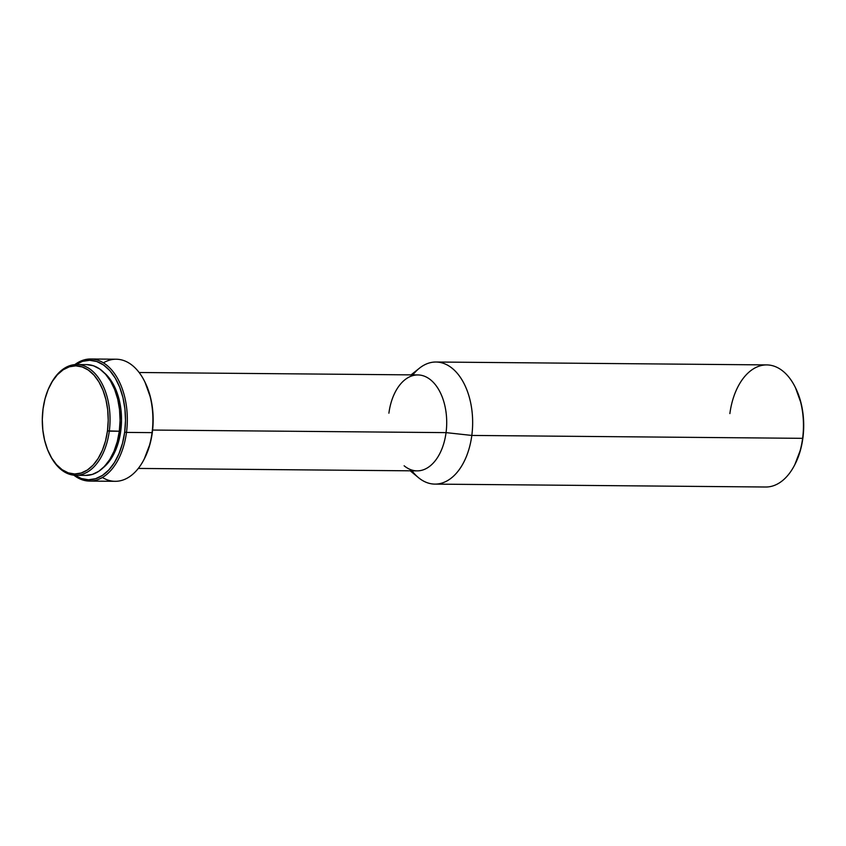 <?xml version="1.0" encoding="UTF-8"?>
<svg xmlns="http://www.w3.org/2000/svg" width="846" height="846" viewBox="0 0 846 846"><rect width="100%" height="100%" fill="white"/><g stroke="black" fill="none" stroke-linecap="round" stroke-linejoin="round"><path stroke-width="1.27" d="M85.753 475.378L92.351 474.405L98.718 471.328L104.597 466.283L109.79 459.463L114.073 451.13L117.287 441.591L119.318 431.227L109.293 431.143A55.381 33.755 -89.5 0 0 91.294 370.093A55.381 33.755 -89.5 0 0 50.654 384.285L50.221 385.12A54.07 32.962 90.5 0 1 89.909 371.257A54.07 32.962 90.5 0 1 107.474 430.868L119.318 431.227A55.381 33.755 -89.5 0 0 86.8 364.626L76.775 364.541A55.381 33.755 90.5 0 1 109.293 431.143A55.381 33.755 90.5 0 1 75.812 475.293A55.381 33.755 90.5 0 1 49.829 454.693M49.607 454.26L50.03 455.095A55.381 33.755 -89.5 0 0 84.092 473.686A55.381 33.755 -89.5 0 0 109.293 431.143L107.474 430.868A54.07 32.962 90.5 0 1 82.866 472.406A54.07 32.962 90.5 0 1 49.607 454.26A54.07 32.962 90.5 0 1 43.04 408.956A54.07 32.962 90.5 0 1 50.221 385.12M50.443 384.687A55.381 33.755 90.5 0 1 76.775 364.541M103.191 467.722A53.203 32.423 -89.5 0 0 120.777 430.815A53.203 32.423 -89.5 0 0 104.026 372.6L107.548 376.026L112.391 382.709L116.346 390.82L119.244 400.052L120.989 410.056L121.507 420.441L120.777 430.815L119.371 430.794L120.777 430.815L118.831 440.766L115.743 449.924L111.63 457.94L103.18 467.722M75.886 364.552A59.738 36.41 90.5 0 1 112.719 374.239A59.738 36.41 90.5 0 1 124.679 432.137L126.488 432.412A61.049 37.213 -89.5 0 0 113.523 372.229A61.049 37.213 -89.5 0 0 74.829 364.615A61.049 37.213 90.5 0 1 90.659 358.99A61.049 37.213 90.5 0 1 126.488 432.412L152.069 432.634A61.049 37.213 -89.5 0 0 116.23 359.222L90.659 358.99M144.285 458.934L150.144 443.558L152.333 432.38A59.738 36.41 -89.5 0 0 145.068 382.329L144.655 381.483A61.049 37.213 90.5 0 1 152.069 432.634A61.049 37.213 90.5 0 1 143.968 459.547A61.049 37.213 90.5 0 1 102.408 477.482M103.413 362.828A61.049 37.213 90.5 0 1 144.655 381.483M388.896 413.186A47.968 29.24 90.5 0 1 404.874 379.801A47.968 29.24 90.5 0 1 435.616 385.025A47.968 29.24 90.5 0 1 446.054 432.623L152.608 430.054L446.054 432.623A47.968 29.24 -89.5 0 0 417.892 374.937L139.135 372.504M412.848 374.894A61.049 37.213 90.5 0 1 435.976 362.014A61.049 37.213 90.5 0 1 471.814 435.436L446.054 432.623L471.814 435.436A61.049 37.213 -89.5 0 0 458.532 374.852A61.049 37.213 -89.5 0 0 419.415 368.211L411.05 374.884M729.876 413.588A61.049 37.213 90.5 0 1 757.656 366.699A61.049 37.213 90.5 0 1 795.208 387.182A61.049 37.213 90.5 0 1 802.621 438.334L471.814 435.436L802.621 438.334A61.049 37.213 -89.5 0 0 766.783 364.912L435.976 362.014M794.838 464.623L800.697 449.258L802.886 438.08A59.738 36.41 -89.5 0 0 795.621 388.018L795.208 387.182M410.215 470.81L418.463 477.63A61.049 37.213 -89.5 0 0 471.814 435.436A61.049 37.213 90.5 0 1 434.907 484.113L765.715 487.01A61.049 37.213 -89.5 0 0 802.621 438.334A61.049 37.213 90.5 0 1 794.521 465.237L794.954 464.412A59.738 36.41 -89.5 0 0 802.886 438.08L803.7 426.426L803.118 414.773L801.162 403.531L795.515 387.806M434.907 484.113A61.049 37.213 90.5 0 1 412.002 470.831M138.3 468.43L417.046 470.873A47.968 29.24 -89.5 0 0 446.054 432.623A47.968 29.24 90.5 0 1 404.124 465.776M143.968 459.547L144.402 458.712A59.738 36.41 -89.5 0 0 152.333 432.38L153.147 420.737L152.566 409.073L150.609 397.842L144.962 382.106M89.581 481.088L115.162 481.311A61.049 37.213 -89.5 0 0 152.069 432.634L126.488 432.412A61.049 37.213 90.5 0 1 89.581 481.088A61.049 37.213 90.5 0 1 73.856 475.188A61.049 37.213 -89.5 0 0 126.488 432.412L124.679 432.137A59.738 36.41 90.5 0 1 74.913 475.272M75.717 364.668L82.58 361.348L89.697 360.29L96.782 361.528L103.582 365.017L109.821 370.622L115.257 378.12L119.698 387.225L122.956 397.599L124.912 408.83L125.494 420.494L124.679 432.137L122.49 443.315L119.022 453.604L114.4 462.593L108.806 469.953L102.451 475.399L95.587 478.709L88.47 479.767L81.385 478.529L74.585 475.04M75.812 475.293L85.837 475.389A55.381 33.755 -89.5 0 0 119.318 431.227L120.069 420.43L119.529 409.623L117.721 399.206L114.696 389.594L110.583 381.155L105.539 374.196L99.754 369.004L93.462 365.779L86.884 364.626M107.474 430.868L105.496 440.988L102.355 450.294L98.168 458.437L93.102 465.099L87.36 470.016L81.142 473.02L74.702 473.982L68.283 472.861L62.139 469.699L56.492 464.634L51.564 457.845L47.545 449.596L44.595 440.216L42.829 430.054L42.3 419.489L43.04 408.956L45.018 398.836L48.159 389.52L52.346 381.387L57.401 374.725L63.154 369.797L69.372 366.794L75.812 365.842L82.231 366.963L88.375 370.114L94.022 375.19L98.95 381.969L102.969 390.218L105.919 399.608L107.685 409.771L108.214 420.325L107.474 430.868"/></g></svg>
